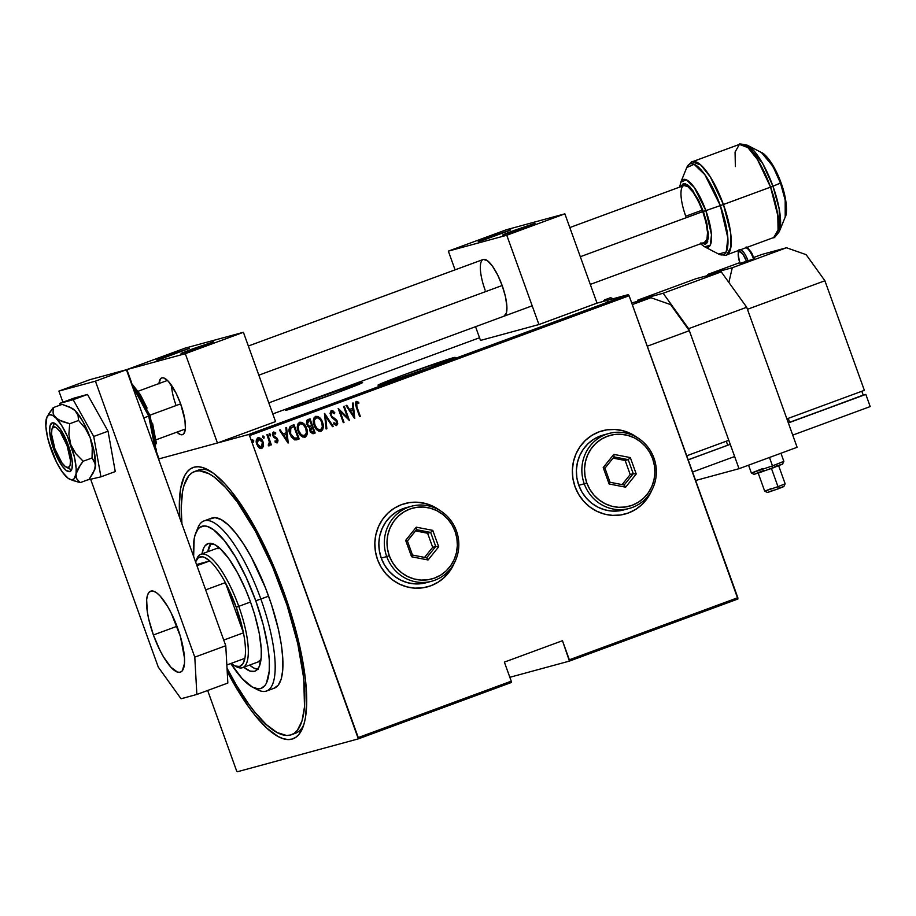 <?xml version="1.0" encoding="UTF-8"?>
<svg xmlns="http://www.w3.org/2000/svg" width="916" height="916" viewBox="0 0 916 916"><rect width="100%" height="100%" fill="white"/><g stroke="black" fill="none" stroke-linecap="round" stroke-linejoin="round"><path stroke-width="1.37" d="M194.581 471.534L198.417 470.114A140.24 40.854 69.8 0 1 209.993 470.939A140.24 40.854 -110.2 0 0 196.539 470.996M179.776 517.987A144.545 42.113 69.8 0 1 207.463 469.507A144.545 42.113 69.8 0 1 283.811 592.045L267.85 553.046L249.747 518.376L231.061 490.999L224.993 483.923L213.417 473.274L202.974 467.618L198.314 466.736L194.078 467.16L190.322 468.912L187.07 471.935L184.345 476.24L180.635 488.446L179.318 505.06L179.776 517.987M404.975 374.426L405.616 376.224L404.975 374.426L382.338 383.094L378.113 385.006L379.739 384.835L428.104 368.14A40.991 1.008 160.2 0 1 377.965 385.167A40.991 1.008 160.2 0 1 404.975 374.426A40.991 1.008 160.2 0 1 455.103 357.389A40.991 1.008 160.2 0 1 428.104 368.14L450.729 359.473L454.954 357.549L453.328 357.721L404.975 374.426M312.448 399.571L313.1 401.38L312.448 399.571L289.822 408.238L285.597 410.162L287.223 409.99L335.577 393.285A40.991 1.008 160.2 0 1 285.449 410.322A40.991 1.008 160.2 0 1 312.448 399.571A40.991 1.008 160.2 0 1 362.587 382.545A40.991 1.008 160.2 0 1 335.577 393.285L358.213 384.617L362.438 382.705L360.812 382.877L312.448 399.571M417.421 502.266L425.471 503.548L433.154 506.434L438.97 509.914A43.144 41.266 74.8 0 0 404.78 503.594A43.144 41.266 74.8 0 0 404.7 503.605M440.31 510.785L433.279 506.399L425.585 503.514L417.547 502.231L409.441 502.598L401.609 504.613L394.338 508.174L387.903 513.155L382.556 519.372L378.503 526.586L375.904 534.509L374.85 542.845L375.377 551.272L377.484 559.47A43.144 41.266 -105.2 0 1 404.906 503.56A43.144 41.266 -105.2 0 1 439.84 510.43M614.957 429.49L622.995 430.772L630.689 433.657L636.505 437.127A43.144 41.266 74.8 0 0 602.316 430.806A43.144 41.266 74.8 0 0 602.236 430.829M637.834 437.997L630.803 433.623L623.12 430.738L615.071 429.455L606.976 429.822L599.144 431.825L591.862 435.386L585.427 440.378L580.08 446.596L576.027 453.798L573.427 461.733L572.374 470.068L572.912 478.484L575.019 486.682A43.144 41.266 -105.2 0 1 602.43 430.772A43.144 41.266 -105.2 0 1 637.376 437.642M358.328 738.88L511.323 682.5L511.243 681.183L358.259 737.563L249.541 435.604L629.109 295.742L737.827 597.701L569.34 659.783L562.47 640.708L504.373 662.119L511.243 681.183L504.373 662.119L562.47 640.708L569.42 661.1L737.895 599.018L569.42 661.1L509.846 677.29L569.42 661.1L569.34 659.783L737.827 597.701L737.895 599.018L629.109 295.742L249.541 435.604L358.328 738.88L237.324 771.776L358.328 738.88L358.259 737.563L511.243 681.183L511.323 682.5L358.328 738.88M272.796 413.929L479.526 337.752L272.796 413.929M597.026 303.127L628.307 294.62L248.74 434.482L158.548 458.996L248.74 434.482L249.541 435.604L248.74 434.482L628.307 294.62L629.109 295.742L628.307 294.62L597.026 303.127L564.874 213.84L506.445 229.721L448.348 251.133L506.777 235.252L564.874 213.84L506.777 235.252L538.929 324.539L597.026 303.127L538.929 324.539L480.488 340.42L538.929 324.539L506.777 235.252L448.348 251.133L455.08 269.854L448.348 251.133L506.445 229.721L564.874 213.84L597.026 303.127M207.657 690.481L236.523 770.654L207.657 690.481M257.762 437.859C260.293 437.871 261.976 439.268 262.812 442.05L263.316 446.035L263.064 441.981L260.808 438.535L258.003 437.791L256.343 440.149L257.682 446.126L259.606 448.176L261.69 448.6L263.487 446.378L261.632 448.6L263.556 445.966L263.064 441.981C262.228 439.199 260.545 437.802 258.003 437.791C256.079 439.451 255.679 441.615 256.801 444.283L258.965 447.672L261.873 448.542M267.632 434.447L266.934 434.711L269.396 442.176L269.293 444.008L268.354 444.5L268.354 445.749L269.064 445.874L270.128 443.562L270.678 445.084L271.365 444.832L267.632 434.447L266.934 434.711L269.327 441.81L268.354 445.749L269.167 445.852L270.128 443.562L270.678 445.084L271.365 444.832L267.632 434.447M276.746 441.615L275.247 440.928L275.075 442.004L277.388 442.806L277.995 440.493L276.907 438.1L273.598 435.673L273.552 433.715L275.59 433.989L275.716 432.856L273.792 432.009L272.67 432.97L272.67 435.237L273.678 437.23L276.85 439.44L277.079 441.306L275.247 440.928L275.075 442.004L277.182 442.897L277.754 439.6L273.495 435.421L273.735 433.417L275.59 433.989L275.716 432.856L273.495 432.089L272.819 435.73L276.54 439.039L276.678 441.627M291.551 425.642L289.696 427.005L289.101 429.306L291.196 436.783L294.803 439.955L299.166 438.924L294.047 424.715L291.551 425.642C288.803 427.646 288.265 430.463 289.937 434.07L294.803 439.955L299.166 438.924L294.047 424.715L291.551 425.642M310.043 418.83L307.043 420.181L306.436 423.203L307.868 426.524L309.7 427.635L310.455 432.18L313.02 433.76L315.15 433.028L310.043 418.83L307.89 419.62L306.803 424.589L309.7 427.635L309.894 430.989L313.627 433.589L315.15 433.028L310.043 418.83M324.642 413.448L326.107 428.997L326.863 428.722L325.535 416.219L332.474 426.65L333.229 426.375L324.459 413.505L326.107 428.997L326.863 428.722L325.535 416.219L332.474 426.65L333.229 426.375L324.642 413.448M343.58 406.464L347.599 417.639L338.199 408.456L343.305 422.654L344.004 422.402L339.973 411.204L349.385 420.421L344.279 406.212L343.58 406.464L347.599 417.639L338.199 408.456L343.305 422.654L344.004 422.402L339.973 411.204L349.385 420.421L344.279 406.212L343.58 406.464M356.942 406.933L356.255 403.452L357.057 402.811L358.786 403.544L358.809 402.296L356.106 401.448L355.293 404.048L359.645 416.643L360.343 416.379L356.69 407.002L360.343 416.379L356.942 406.933L356.748 402.857L358.786 403.544L358.809 402.296L356.278 401.38L356.187 407.048L359.645 416.643L360.343 416.379L359.633 416.62L356.942 406.933M377.484 559.47L381.079 567.107L386.025 573.908L392.14 579.61L399.17 583.984L406.853 586.87L414.902 588.152L422.997 587.786L430.829 585.782L438.111 582.221L444.546 577.229L449.893 571.011L454.199 563.214A43.144 41.266 -105.2 0 1 427.543 586.835A43.144 41.266 -105.2 0 1 377.484 559.47M575.019 486.682L578.614 494.331L583.561 501.132L589.664 506.823L596.694 511.197L604.388 514.082L612.426 515.365L620.521 514.998L628.365 512.994L635.635 509.433L642.07 504.441L647.417 498.224L651.723 490.426A43.144 41.266 -105.2 0 1 625.067 514.048A43.144 41.266 -105.2 0 1 575.019 486.682M354.778 418.429L353.141 402.948L352.385 403.223L352.912 408.192L349.523 409.429L346.775 405.296L346.019 405.57L354.606 418.498L353.141 402.948L352.385 403.223L352.912 408.192L349.523 409.429L346.775 405.296L346.019 405.57L354.778 418.429M331.054 410.643L334.832 412.795L331.294 410.586L330.023 413.334L331.832 417.536L336.504 421.337L336.481 423.89L334.042 422.768L333.71 423.879L336.447 425.574L337.729 423.719L337.157 420.948L331.901 416.311L330.894 414.078L331.81 412.04L334.42 413.769L334.832 412.795L332.874 410.803L331.294 410.586L330.413 415.257L336.71 421.818L336.218 424.028L333.802 422.837L335.657 424.154M315.39 416.425C318.837 416.528 321.115 418.486 322.237 422.287L320.749 418.898L317.978 416.494L315.631 416.356L313.925 418.005L313.364 421.681L314.165 425.356L315.745 428.505L318.699 431.138L321.069 431.264L322.741 429.581L323.279 425.906L322.237 422.287C323.817 425.917 323.348 428.928 320.829 431.333L321.069 431.264C323.588 428.871 324.058 425.848 322.478 422.219C321.367 418.417 319.077 416.459 315.631 416.356C313.077 418.715 312.585 421.715 314.165 425.356C315.276 429.215 317.577 431.173 321.069 431.264L320.657 431.379M299.395 422.31C302.853 422.425 305.131 424.371 306.242 428.173L304.765 424.795L301.982 422.379L299.635 422.242L297.94 423.902L297.379 427.566L298.169 431.253L299.761 434.402L302.704 437.035L305.36 437.035L306.986 434.894L307.295 431.791L306.242 428.173C307.822 431.814 307.352 434.825 304.833 437.218L305.085 437.15C307.593 434.757 308.062 431.745 306.494 428.104C305.371 424.314 303.093 422.356 299.635 422.242C297.082 424.612 296.601 427.612 298.169 431.253C299.292 435.1 301.593 437.069 305.085 437.15L304.673 437.275M288.219 442.955L286.582 427.474L285.815 427.749L286.342 432.718L282.964 433.955L280.204 429.822L279.449 430.096L288.036 443.023L286.582 427.474L285.815 427.749L286.342 432.718L282.964 433.955L280.204 429.822L279.449 430.096L288.219 442.955M270.598 434.493L269.201 433.829L269.945 435.913L270.598 434.493L270.083 435.993L270.598 434.493L269.476 433.566L269.212 435.008L270.334 435.936L270.598 434.493M264.174 436.863L262.766 436.199L263.522 438.283L264.174 436.863L263.659 438.363L264.174 436.863L263.052 435.936L262.778 437.379L263.9 438.306L264.174 436.863M253.743 440.699L252.335 440.035L253.091 442.13L253.743 440.699L253.228 442.21L253.743 440.699L252.621 439.772L252.347 441.214L253.469 442.142L253.743 440.699M237.324 771.776L236.523 770.654L237.324 771.776M227.202 671.497L236.317 687.882L248.809 707.106L254.992 715.259L266.98 728.266L278.029 736.453L283.078 738.639L287.75 739.521L291.975 739.086L295.742 737.346L298.994 734.311L303.86 724.499L305.429 717.812L306.745 701.198L305.612 680.817L302.074 657.448L296.269 631.983L283.811 592.045A144.545 42.113 69.8 0 1 302.669 727.888A144.545 42.113 69.8 0 1 227.202 671.497M293.395 733.831A140.24 40.854 -110.2 0 0 303.654 725.151A140.24 40.854 69.8 0 1 295.387 733.292L291.551 734.701M624.861 514.105A43.144 41.266 74.8 0 0 624.952 514.082A43.144 41.266 74.8 0 0 651.23 491.32M628.239 513.029L635.521 509.468M641.956 504.476L647.303 498.258L651.345 491.056M427.325 586.893A43.144 41.266 74.8 0 0 427.417 586.87A43.144 41.266 74.8 0 0 453.695 564.107M430.715 585.816L437.985 582.244M444.42 577.263L449.767 571.046L453.821 563.832M356.038 401.437L358.809 402.296L358.545 403.406L358.568 402.364L356.198 401.391M356.748 402.857L356.69 407.002L355.923 404.265L356.507 402.914M346.546 405.376L349.523 409.429L346.546 405.376M352.9 403.029L354.526 418.372L352.9 403.029M350.164 410.826L352.832 409.841L350.164 410.826L353.462 415.795L350.164 410.826M353.702 415.727L350.404 410.757L353.072 409.773L353.702 415.727L350.404 410.757L353.072 409.773L353.702 415.727M344.038 406.292L349.088 420.307L344.038 406.292M339.733 411.273L344.004 422.402L343.305 422.631L339.733 411.273M338.244 408.593L347.599 417.639L338.244 408.593M336.218 424.028L334.042 422.768L333.71 423.879L336.653 425.516L337.374 421.497L336.161 419.505L331.901 416.643L334.157 418.051L331.661 416.379L330.653 414.147L331.569 412.108L330.871 415.097L331.569 412.108L334.42 413.769L334.832 412.795L334.271 413.585L333.504 411.57L331.317 410.574M337.134 421.566L336.412 425.585L337.397 424.337L337.134 421.566M324.482 413.643L333.229 426.375L332.462 426.627L324.482 413.643M325.295 416.288L326.863 428.722L326.096 428.974L325.295 416.288M320.543 431.413L322.203 430.188L323.05 427.222L321.184 419.997M320.52 418.978L319.707 418.017M318.791 417.204L315.676 416.333M316.295 417.765L315.94 417.868C313.776 419.746 313.329 422.184 314.612 425.173L314.864 425.104C313.57 422.116 314.016 419.677 316.18 417.799C318.997 417.845 320.863 419.402 321.791 422.482L322.34 427.085L320.508 429.822C317.669 429.764 315.78 428.196 314.864 425.104L314.612 425.173C315.539 428.264 317.428 429.833 320.268 429.89L317.474 429.295L315.47 427.028L314.051 420.627L315.104 418.383L317.623 417.73L320.371 419.791L321.791 422.482C323.062 425.448 322.627 427.898 320.508 429.822L320.188 429.913M320.508 429.822L317.314 428.917L314.692 424.612L314.406 420.066L316.421 417.73M313.089 433.749L314.909 433.096L309.803 418.91L315.15 433.028L313.169 433.726M310.684 426.192L308.772 426.249L307.41 424.784M307.249 424.394L308.841 420.913L309.871 420.536L311.772 425.825L309.78 426.364L307.249 424.394L307.02 422.826L307.684 421.452L309.619 420.604L308.6 420.982L307.249 424.394L309.539 426.432L311.062 426.055L309.539 426.432M312.986 432.18L311.474 432.054L310.41 430.142L310.616 428.253L312.299 427.28L310.329 430.772L310.375 428.322L312.299 427.28L313.936 431.825L312.986 432.18L310.57 430.703L312.299 427.28L313.936 431.825L311.772 432.363L310.49 431.15M310.329 430.772L312.734 432.249M311.303 425.986L309.013 426.18L307.341 423.822L307.57 421.761L309.871 420.536L311.772 425.825L309.78 426.364M304.547 437.31L306.219 436.073L307.055 433.119L305.2 425.894M304.524 424.875L303.711 423.913M302.795 423.1L301.73 422.436M301.742 422.448L299.681 422.219M300.311 423.65L299.956 423.753C297.78 425.642 297.345 428.07 298.627 431.058L298.868 431.001C297.585 428.001 298.032 425.574 300.196 423.696C303.013 423.73 304.879 425.299 305.795 428.367C307.066 431.344 306.642 433.795 304.524 435.707C301.673 435.661 299.795 434.092 298.868 431.001L298.627 431.058C299.555 434.15 301.433 435.73 304.284 435.776L301.089 434.871L298.467 430.577L298.169 426.02L300.425 423.639M304.524 435.707L301.33 434.814L298.868 431.001L298.307 426.455L299.956 423.753L302.956 424.28L305.795 428.367L306.356 432.982L304.204 435.798M295.948 439.978L298.925 438.993L293.818 424.806L299.166 438.924L296.544 439.829M296.67 439.806L297.54 439.52M296.486 438.214L294.654 438.535M297.379 437.928L293.612 438.066L290.509 433.463L290.349 428.619L293.635 426.501L290.509 428.058L290.395 433.886L294.734 438.455L290.635 433.818L290.75 427.99L293.876 426.432L297.94 437.722L294.483 438.524L293.04 437.905L289.96 432.421L290.28 428.356L293.876 426.432L297.94 437.722L296.234 438.295M294.483 438.524L297.127 437.997M279.975 429.902L282.964 433.955L279.975 429.902M286.33 427.554L287.956 442.897L286.33 427.554M283.594 435.352L286.273 434.367L283.594 435.352L286.903 440.321L283.594 435.352M287.143 440.252L283.846 435.283L286.513 434.299L287.143 440.252L283.846 435.283L286.513 434.299L287.143 440.252M274.995 440.997L276.506 441.684L274.995 440.997M273.254 432.146L275.716 432.856L275.373 433.806L275.247 432.707L273.403 432.112M273.976 433.348L273.254 435.489L277.754 439.6L276.941 442.966L277.743 441.947L277.514 439.669L273.483 435.982L273.117 434.333L273.838 433.382M277.811 441.489L277.754 440.562M269.235 433.634L270.357 434.562L269.327 433.611M267.392 434.539L271.365 444.832L270.667 445.061L267.392 434.539M269.876 443.63L268.926 445.92L269.876 443.63M269.418 445.52L269.705 444.936M262.8 436.005L263.923 436.932L262.903 435.982M261.632 448.6L263.247 446.435L263.064 441.981L260.556 438.592L257.969 437.791M262.045 440.39L261.529 439.634M259.48 437.905L258.621 437.711M258.404 439.085L260.613 439.588L262.48 442.565L262.4 446.355L260.087 447.203L257.499 444.02L257.476 439.955L258.472 439.062L257.247 444.088L258.472 439.062L262.365 442.233L261.415 447.26L257.247 444.088L261.014 447.374L258.713 446.47L257.041 443.424L257.236 440.012L258.552 439.05M252.381 439.84L253.503 440.768L252.472 439.817M266.613 691.008L274.353 688.156A90.615 26.404 -110.2 0 0 268.594 596.179L260.854 599.03A90.615 26.404 -110.2 0 0 197.902 527.776L195.806 532.929A86.299 25.144 69.8 0 1 255.759 600.793L268.594 596.179A90.615 26.404 -110.2 0 0 211.699 518.101L203.959 520.952A90.615 26.404 69.8 0 1 260.854 599.03A90.615 26.404 69.8 0 1 266.613 691.008A90.615 26.404 69.8 0 1 255.014 688.214M252.644 687.183L257.579 689.748A90.615 26.404 -110.2 0 0 260.854 599.03L255.759 600.793A86.299 25.144 69.8 0 1 252.644 687.183A86.299 25.144 69.8 0 1 230.809 663.528L242.179 678.584L252.312 687.011L258.106 688.843L260.636 688.58L264.827 685.729L266.442 683.164L269.235 671.222L269.293 660.127L267.896 647.005L263.19 624.643L255.759 600.793L246.221 577.515L235.423 556.813L224.271 540.463L213.726 529.883L207.497 526.505L204.715 525.979L199.94 527.273L197.993 529.093L195.097 534.944L194.158 538.94L193.642 556.493A86.299 25.144 69.8 0 1 195.806 532.929M257.682 662.085L261.003 659.566A60.41 17.599 69.8 0 1 258.106 661.947M250.583 602.201A67.956 19.797 69.8 0 1 254.911 671.176A67.956 19.797 69.8 0 1 243.782 667.226L250.24 671.119L254.419 671.336L256.194 670.512L258.999 667.066L261.197 657.665L261.243 648.929L259.171 632.945L254.705 614.773L250.583 602.201L245.728 589.824L237.473 572.683L228.691 558.52L220.149 548.581L214.951 544.722L208.401 543.486L205.104 545.73L203.821 547.757L202.012 553.859A67.956 19.797 69.8 0 1 207.909 543.646A67.956 19.797 69.8 0 1 250.583 602.201M258.243 669.39L253.675 667.947L249.599 665.085A67.956 19.797 -110.2 0 0 257.522 669.321M282.597 592.377L283.777 591.942L282.597 592.377A140.24 40.854 69.8 0 1 291.517 734.712A140.24 40.854 69.8 0 1 227.019 668.188L236.511 685.351L248.637 704.003L254.637 711.915L266.258 724.533L276.987 732.479L286.41 735.456L290.521 735.033L294.173 733.338L297.322 730.395L302.04 720.881L304.501 706.831L303.746 678.493L297.757 643.673L287.063 605.35L272.567 566.844L255.541 531.463L237.427 502.254L225.531 487.472L214.298 477.144L209.077 473.778L199.654 470.801L195.543 471.225L191.891 472.908L188.73 475.862L184.013 485.377L182.502 491.869L181.219 507.991L181.952 524.009A140.24 40.854 69.8 0 1 194.547 471.545A140.24 40.854 69.8 0 1 282.597 592.377M196.951 530.604A90.615 26.404 69.8 0 1 203.959 520.952M209.982 518.994L214.997 517.632L221.088 519.555L228.015 524.685L235.526 532.837L243.324 543.68L251.11 556.825L265.468 587.854L271.479 604.56L278.395 629.326L281.338 644.704L282.804 658.478L282.746 670.134L281.166 679.214L278.109 685.363L273.712 688.363M211.104 543.36A67.956 19.797 -110.2 0 0 207.817 551.718L211.104 543.36M216.313 548.592L220.481 548.638M216.348 548.581L216.336 548.581A60.41 17.599 69.8 0 1 220.092 548.524M196.322 560.226A60.41 17.599 69.8 0 1 200.844 554.295A60.41 17.599 69.8 0 1 238.767 606.346L236.225 607.228A58.246 16.969 69.8 0 1 243.438 632.819L225.359 582.622L205.665 589.881L225.359 582.622L243.438 632.819L236.225 607.228L225.359 582.622A58.246 16.969 -110.2 0 0 209.787 560.935L196.539 564.542L209.787 560.935A58.246 16.969 69.8 0 1 225.359 582.622A58.246 16.969 69.8 0 1 236.225 607.228L238.767 606.346A60.41 17.599 -110.2 0 0 196.803 558.84L195.761 561.416A58.246 16.969 69.8 0 1 209.787 560.935L204.497 557.386L202.15 556.756L198.257 557.821L195.566 561.909M234.13 665.543A58.246 16.969 69.8 0 1 230.992 663.459L235.091 665.989L239.523 666.482L242.832 663.882L244.858 658.352A58.246 16.969 69.8 0 1 234.13 665.543L236.591 666.825A60.41 17.599 -110.2 0 0 238.767 606.346L250.515 602.018L238.767 606.346A60.41 17.599 69.8 0 1 242.614 667.661A60.41 17.599 69.8 0 1 235.32 666.081M243.438 632.819A58.246 16.969 69.8 0 1 244.858 658.352A58.246 16.969 -110.2 0 0 243.438 632.819L223.733 640.078L243.438 632.819M209.787 560.935L196.951 565.676L209.787 560.935M226.836 664.982L244.858 658.352L226.836 664.982M131.709 384.457L148.701 416.104L150.121 415.543L148.701 416.104A43.144 12.572 -110.2 0 0 131.709 384.457M143.755 417.925L148.701 416.104L143.755 417.925M155.491 450.523A43.144 12.572 -110.2 0 0 148.701 416.104L155.491 450.523M147.098 408.101L140.366 394.67L131.068 382.67M156.018 451.966L156.43 449.012M156.464 443.745L152.514 423.135M683.909 210.634L685.74 216.222L702.251 210.142L685.74 216.222A30.205 8.805 69.8 0 1 683.817 185.57A30.205 8.805 69.8 0 1 702.79 211.596L706.053 222.645L707.518 232.355L706.98 239.271L704.496 242.316M780.833 182.891L772.955 186.234A48.353 14.084 69.8 0 1 779.253 231.679L779.23 209.031L772.955 186.234L770.562 187.15L777.798 215.512L778.062 229.882L773.722 237.519A49.624 14.461 -110.2 0 0 770.562 187.15L720.331 205.619L727.865 238.023L726.228 251.957L718.591 254.041A48.353 14.084 -110.2 0 0 720.331 205.619L703.373 211.436L708.434 233.591L707.083 242.774L701.587 243.404M700.877 242.912L705.194 244.274L706.763 243.209L708.412 237.782L706.866 223.241L703.373 211.436L705.87 210.623L694.271 187.471L686.29 179.776L680.794 182.227A36.102 10.523 69.8 0 1 705.87 210.623L723.422 204.52L710.324 176.914L700.82 165.017L692.267 161.766A49.624 14.461 69.8 0 1 723.422 204.52L772.955 186.234L762.753 163.655L747.41 145.243A48.353 14.084 69.8 0 1 772.955 186.234L781.073 182.845C788.069 201.967 786.844 215.249 785.207 217.046A36.102 10.523 -110.2 0 0 780.501 183.12L785.184 200.135L785.207 217.046L779.253 231.679C775.36 236.763 773.516 238.71 773.722 237.519L726.583 254.888L730.922 247.251L730.659 232.882L723.422 204.52A49.624 14.461 69.8 0 1 726.583 254.888C727.51 255.656 724.842 255.369 718.591 254.041L704.564 246.759L710.266 245.213L711.492 234.805L705.87 210.623A36.102 10.523 69.8 0 1 704.564 246.759L700.534 243.793M770.562 187.15A49.624 14.461 -110.2 0 0 739.407 144.396L747.96 147.648L757.463 159.544L770.562 187.15M680.702 186.715L685.42 183.681L692.679 190.288L703.373 211.436L698.496 199.997L690.24 187.288L687.653 184.906L683.336 183.544L680.68 186.807M684.034 185.501L688.076 186.772L693.057 192.177L698.221 200.902L702.79 211.596A30.205 8.805 69.8 0 1 704.713 242.248M785.378 200.18L782.791 188.868M778.531 177.017L770.436 162.143M780.501 183.12A36.102 10.523 -110.2 0 0 761.425 152.514L772.875 166.265L780.501 183.12M720.331 205.619A48.353 14.084 -110.2 0 0 686.737 167.594L694.11 164.308L704.805 174.613L720.331 205.619M735.365 166.575L735.067 152.09L739.407 144.396L692.267 161.766C692.473 160.575 690.63 162.521 686.737 167.594L680.794 182.227L679.649 187.104M797.115 447.283L739.017 468.694L688.614 328.672L746.712 307.261L797.115 447.283L746.712 307.261L721.258 271.857L663.161 293.257L637.605 300.208L695.702 278.808L721.258 271.857L695.702 278.808L637.605 300.208L637.662 301.318L637.605 300.208L663.161 293.257L721.258 271.857L746.712 307.261L688.614 328.672L663.161 293.257L688.614 328.672L739.017 468.694L797.115 447.283M695.622 480.488L739.017 468.694L695.622 480.488M53.7 449.229L54.88 448.794L53.7 449.229L52.132 444.443L49.636 431.425L50.105 425.505L52.235 422.894L55.693 423.982L59.964 428.619L64.395 436.096L68.311 445.256A25.888 7.546 69.8 0 1 69.948 471.534A25.888 7.546 69.8 0 1 53.7 449.229A25.888 7.546 69.8 0 1 52.052 422.952A25.888 7.546 69.8 0 1 68.311 445.256L71.105 454.725L72.364 463.061L71.895 468.981L69.765 471.591L66.307 470.503L62.036 465.866L57.605 458.401L53.7 449.229M46.842 417.444L45.846 426.158L47.529 437.264L51.262 449.893L49.911 444.775L56.483 462.111L62.38 472.072L68.07 478.255L71.322 479.778L73.864 479.091L75.994 474.041A34.522 10.053 69.8 0 1 70.131 479.446L80.219 482.629L76.864 479.022L75.994 474.041L78.41 467.858L83.207 461.24L92.058 457.977L94.783 461.87L95.367 466.908L95.573 464.252L93.844 450.088L90.112 437.459L92.241 447.592L92.058 457.977L83.207 461.24L75.891 453.764L70.738 444.592L68.86 434.218L69.708 423.742L78.57 420.478L85.291 428.299L90.112 437.459L82.955 421.578L77.024 412.738L75.112 410.666L78.02 415.291L78.57 420.478L69.708 423.742L58.372 419.78L53.998 415.52L53.082 413.002L53.22 407.643L62.082 404.38L69.502 407.002L75.112 410.666L71.597 408.055M70.715 407.597L75.112 410.666A34.522 10.053 -110.2 0 0 71.872 408.192L62.082 404.38L53.22 407.643L47.048 416.814A34.522 10.053 69.8 0 1 55.75 417.799L52.235 415.2L49.315 414.776L47.185 416.562L46.006 420.455A34.522 10.053 69.8 0 1 47.048 416.814M70.131 479.446A34.522 10.053 69.8 0 1 66.261 476.686A34.522 10.053 69.8 0 1 51.262 449.893L51.262 449.905M72.192 480.282L80.219 482.629L89.07 479.366L80.219 482.629L76.864 479.022L76.028 476.721L76.154 468.328L74.471 457.221L67.383 436.279L61.612 425.379L53.998 415.52L53.082 413.002L53.22 407.643L48.433 414.25M94.176 470.79L95.367 466.908L93.26 472.885L89.07 479.366L94.611 469.897A34.522 10.053 -110.2 0 0 95.367 466.908A34.522 10.053 -110.2 0 0 90.112 437.459L92.241 447.592L92.058 457.977L95.401 464.229L94.634 469.793M80.585 464.584L83.207 461.24L75.891 453.764L70.738 444.592A34.522 10.053 69.8 0 1 75.994 474.041L80.585 464.584M46.006 420.444L46.006 420.444A34.522 10.053 69.8 0 0 51.262 449.893L53.483 454.691M55.75 417.799A34.522 10.053 69.8 0 1 70.738 444.592L68.86 434.218L69.708 423.742L61.704 421.406L55.75 417.799M90.112 437.459A34.522 10.053 -110.2 0 0 75.112 410.666L78.02 415.291L78.57 420.478L85.291 428.299L90.112 437.459M115.256 471.568L100.932 476.847L93.718 436.474L108.054 431.196L115.256 471.568L108.054 431.196L93.718 436.474L73.165 399.731L87.489 394.452L108.054 431.196L87.489 394.452L73.165 399.731L59.815 403.372L74.139 398.082L87.489 394.452L74.139 398.082L59.815 403.372L60.124 405.101L59.815 403.372L73.165 399.731L93.718 436.474L100.932 476.847L115.256 471.568M87.318 480.018L100.932 476.847L87.318 480.018M177.738 628.365A43.144 12.572 69.8 0 1 180.486 672.161A43.144 12.572 69.8 0 1 153.396 634.983L176.983 626.292L153.396 634.983L148.724 619.193L147.327 611.877L146.652 599.762L147.407 595.446L148.861 592.515L150.957 591.083L153.613 591.221L156.728 592.904L160.186 596.087L167.571 606.369L171.223 613.079L180.36 636.345L184.505 658.032L184.482 663.573L182.273 670.833L180.177 672.252L177.521 672.126L170.949 667.26L163.563 656.967L159.911 650.257L153.396 634.983A43.144 12.572 69.8 0 1 150.648 591.186A43.144 12.572 69.8 0 1 177.738 628.365M58.899 391.086L62.918 402.227L58.899 391.086L89.894 379.671L58.899 391.086L95.424 381.159L126.408 369.743L89.894 379.671L126.408 369.743L225.771 645.734L126.408 369.743L95.424 381.159L58.899 391.086M90.776 479.606L158.262 667.077L181.036 698.759L196.86 694.454L194.787 657.15L95.424 381.159L194.787 657.15L225.771 645.734L194.787 657.15L196.86 694.454L227.844 683.038L225.771 645.734L227.844 683.038L196.86 694.454L181.036 698.759L158.262 667.077L90.776 479.606M686.737 455.779L728.793 440.287L686.737 455.779M631.708 302.933L650.933 297.711L632.292 304.581L650.933 297.711L670.592 304.604L689.347 330.699L728.793 440.287L689.347 330.699L647.28 346.202L689.347 330.699L670.592 304.604L650.933 297.711L631.708 302.933M726.274 441.214L727.705 445.222L688.168 459.786L727.705 445.222L726.274 441.214M730.258 444.34L734.643 456.523L692.576 472.015L734.643 456.523L730.258 444.34L688.191 459.843L730.258 444.34M602.911 301.524L604.468 299.864A12.95 3.767 69.8 0 1 606.507 300.551M612.38 298.96A12.95 3.767 -110.2 0 0 609.884 297.86A12.95 3.767 69.8 0 1 612.38 298.96M612.3 298.662L613.136 299.108M607.984 302.108A12.95 3.767 -110.2 0 0 604.48 299.853M158.96 383.564A30.205 8.805 69.8 0 1 161.72 377.942A30.205 8.805 69.8 0 1 180.681 403.967A30.205 8.805 69.8 0 1 182.605 434.631A30.205 8.805 69.8 0 1 176.857 432.146L180.532 434.608L182.387 434.699L183.853 433.703L185.398 428.619L184.929 420.146L180.681 403.967L176.124 393.273L168.395 381.377L163.792 377.965L161.937 377.873L160.472 378.869L158.926 383.953M168.097 355.568L189.2 348.401L162.785 358.259L156.785 360.022L165.166 356.656L189.143 348.469L163.414 358.041L156.728 360.091L168.097 355.568L168.372 356.335L168.097 355.568M192.44 348.95L213.554 341.783L187.139 351.641L181.723 353.107L192.44 348.95L212.901 342.149L187.757 351.423L181.07 353.473L192.44 348.95L192.715 349.717L192.44 348.95M243.404 332.29L184.975 348.172L126.877 369.583L185.307 353.702L243.404 332.29L185.307 353.702L217.447 442.989L275.544 421.578L243.404 332.29L275.544 421.578L217.447 442.989L159.018 458.87L217.447 442.989L185.307 353.702L126.877 369.583L131.606 382.716L126.877 369.583L184.975 348.172L243.404 332.29M156.441 451.725L159.018 458.87L156.441 451.725M53.506 427.016A25.888 7.546 69.8 0 1 54.33 423.169A25.888 7.546 -110.2 0 0 54.193 423.467L52.098 428.619A21.572 6.286 69.8 0 1 67.086 445.588L68.276 445.176L67.086 445.588L60.135 431.722L56.586 427.864L53.7 426.948L51.926 429.135L51.536 434.07L54.914 448.897A21.572 6.286 69.8 0 1 52.098 428.619M175.7 404.277A25.888 7.546 69.8 0 1 171.601 385.487M149.984 415.166L180.647 403.864L149.984 415.166M258.839 375.171L502.151 285.517L258.839 375.171M580.309 256.72L702.79 211.596L580.309 256.72M66.307 467.183A21.572 6.286 69.8 0 1 54.914 448.897L61.864 462.763L65.425 466.622L68.311 467.538L70.085 465.362L70.475 460.427L67.086 445.588A21.572 6.286 69.8 0 1 66.307 467.183L71.242 469.748A25.888 7.546 -110.2 0 0 71.551 469.897A25.888 7.546 69.8 0 1 68.425 467.504M748.555 465.179L751.383 473.045L754.143 474.351L772.612 468.065L772.486 465.866L751.383 473.045L762.753 468.523M758.127 472.908L764.7 491.171L767.459 492.476L778.108 488.846L777.993 486.648L764.7 491.171L771.856 488.32M764.7 491.171L777.993 486.648L771.455 468.488L777.993 486.648L785.149 483.808L777.993 486.648L778.108 488.846L767.837 492.396L773.196 490.186M751.383 473.045L772.486 465.866L769.463 457.473L772.486 465.866L783.856 461.343L780.947 453.248M786.89 418.875L864.361 390.33L786.89 418.875L747.445 309.299L824.904 280.754L864.361 390.33L824.904 280.754L747.445 309.299L786.89 418.875M732.273 267.735L707.931 274.353L739.739 262.64L707.931 274.353L707.083 275.705L707.931 274.353L732.273 267.735L786.5 247.755L732.273 267.735L728.873 282.437L732.273 267.735M753.925 257.407L762.146 254.373L786.5 247.755L806.149 254.659L824.904 280.754L806.149 254.659L786.5 247.755L762.146 254.373L753.925 257.407M740.231 249.85A12.95 3.767 69.8 0 1 748.154 261.06L746.632 261.587A11.645 3.389 69.8 0 0 739.395 251.522A11.645 3.389 69.8 0 0 740.048 263.373L738.227 255.369L738.433 252.701L739.395 251.522L742.876 254.098L746.632 261.587L739.991 263.384L754.429 258.736L753.536 256.617M861.83 391.269L863.273 395.277L789.684 422.39L788.241 418.383L789.684 422.39L788.287 422.768L863.273 395.277L861.83 391.269M865.815 394.395L870.2 406.567L792.741 435.111L788.355 422.94L863.216 395.105L865.815 394.395L870.2 406.567L792.741 435.111L788.355 422.94L865.815 394.395M774.925 466.507L782.482 464.103M782.504 464.16L759.444 472.736L754.715 474.019L764.093 470.377M779.447 487.953L782.848 486.82M783.821 486.602L778.108 488.846L783.856 486.568L785.149 483.808L778.577 465.546M783.856 461.355L772.486 465.866L772.612 468.065L782.562 464.114L783.856 461.355M741.01 249.954A12.95 3.767 -110.2 0 1 748.154 261.06L753.57 259.068A12.95 3.767 -110.2 0 0 745.658 247.858A12.95 3.767 69.8 0 1 753.57 259.068L754.372 258.736M747.857 248.705L748.704 249.163M750.616 251.247L752.608 254.614M503.869 316.249L506.342 313.192L506.892 306.288L505.426 296.566L502.151 285.517A30.205 8.805 69.8 0 1 504.075 316.18M489.568 237.118L510.681 229.95L484.266 239.809L478.255 241.572L489.568 237.118L510.029 230.317L484.885 239.591L478.198 241.641L489.568 237.118L489.842 237.885L489.568 237.118M513.91 230.5L535.024 223.332L508.609 233.191L503.193 234.656L513.91 230.5L534.967 223.401L509.239 232.973L502.541 235.023L513.91 230.5L514.185 231.256L513.91 230.5M475.541 326.691L480.488 340.42L475.541 326.691M483.282 284.567L485.114 290.154A30.205 8.805 69.8 0 1 483.19 259.491A30.205 8.805 69.8 0 1 502.151 285.517L497.594 274.823L492.43 266.109L487.449 260.705L483.408 259.423M411.387 506.262L405.914 507.75A38.838 37.132 74.8 0 0 381.239 558.073L386.724 556.585A38.838 37.132 -105.2 0 1 411.387 506.262A38.838 37.132 -105.2 0 1 456.431 530.891L455.103 531.44A36.674 35.071 -105.2 0 1 434.608 578.065A36.674 35.071 -105.2 0 1 389.266 555.703L386.724 556.585A38.838 37.132 74.8 0 0 434.722 580.263A38.838 37.132 74.8 0 0 456.431 530.891A38.838 37.132 -105.2 0 1 431.768 581.213A38.838 37.132 -105.2 0 1 386.724 556.585L381.239 558.073A38.838 37.132 74.8 0 0 426.284 582.702L431.768 581.213M455.103 531.44L452.057 524.948L447.844 519.166L442.657 514.323L436.68 510.601L430.154 508.151L423.306 507.063L416.425 507.372L409.761 509.078L403.578 512.101L398.116 516.338L393.571 521.628L390.124 527.753L387.915 534.497L387.021 541.574L387.468 548.741L389.266 555.703L392.323 562.195L396.525 567.977L401.712 572.821L407.689 576.542L414.227 578.992L421.062 580.091L427.944 579.771L434.608 578.065L440.791 575.042L446.264 570.805L450.798 565.515L454.244 559.39L456.454 552.657L457.359 545.57L456.901 538.402L455.103 531.44L456.431 530.891A38.838 37.132 74.8 0 0 408.421 507.212A38.838 37.132 74.8 0 0 386.724 556.585L389.266 555.703A36.674 35.071 -105.2 0 1 409.761 509.078A36.674 35.071 -105.2 0 1 455.103 531.44M432.787 530.375L438.695 546.783L428.093 559.974L411.582 556.768L405.674 540.371L416.276 527.169L432.787 530.375L416.276 527.169L405.674 540.371L407.425 540.99L416.517 529.677L430.669 532.425L427.623 533.249L415.532 530.902L427.623 533.249L430.669 532.425L435.73 546.486L432.684 547.31L427.623 533.249L432.684 547.31L435.73 546.486L426.638 557.798L412.486 555.05L407.425 540.99L416.517 529.677L416.276 527.169L416.517 529.677L430.669 532.425L432.787 530.375L430.669 532.425L435.73 546.486L438.695 546.783L432.787 530.375M408.685 507.12L402.948 508.701L396.399 511.907L390.605 516.395L385.796 521.994L382.155 528.475L379.808 535.608L378.858 543.119L379.35 550.699L381.239 558.073L384.48 564.954L388.922 571.069L394.418 576.198L400.75 580.137L407.666 582.736L414.914 583.893L426.455 582.656M424.577 557.397L432.684 547.31L424.577 557.397M407.425 540.99L405.674 540.371L411.582 556.768L412.486 555.05L407.425 540.99M412.486 555.05L411.582 556.768L428.093 559.974L426.638 557.798L412.486 555.05M426.638 557.798L428.093 559.974L438.695 546.783L435.73 546.486L426.638 557.798M608.922 433.486L603.438 434.974A38.838 37.132 74.8 0 0 578.775 485.285L584.248 483.797A38.838 37.132 -105.2 0 1 608.922 433.486A38.838 37.132 -105.2 0 1 653.967 458.115L652.639 458.653A36.674 35.071 -105.2 0 1 632.132 505.288A36.674 35.071 -105.2 0 1 586.79 482.915L584.248 483.797A38.838 37.132 74.8 0 0 632.258 507.487A38.838 37.132 74.8 0 0 653.967 458.115A38.838 37.132 -105.2 0 1 629.292 508.426A38.838 37.132 -105.2 0 1 584.248 483.797L578.775 485.285A38.838 37.132 74.8 0 0 623.819 509.914L629.292 508.426M652.639 458.653L649.581 452.16L645.379 446.378L640.192 441.535L634.216 437.814L627.678 435.363L620.842 434.276L613.96 434.585L607.297 436.291L601.114 439.325L595.64 443.562L591.095 448.84L587.66 454.977L585.438 461.71L584.545 468.797L585.003 475.954L586.79 482.915L589.847 489.419L594.049 495.201L599.247 500.044L605.224 503.766L611.751 506.216L618.598 507.304L625.479 506.995L632.132 505.288L638.326 502.254L643.788 498.018L648.333 492.728L651.78 486.602L653.99 479.87L654.883 472.782L654.425 465.626L652.639 458.653L653.967 458.115A38.838 37.132 74.8 0 0 605.957 434.424A38.838 37.132 74.8 0 0 584.248 483.797L586.79 482.915A36.674 35.071 -105.2 0 1 607.297 436.291A36.674 35.071 -105.2 0 1 652.639 458.653M630.322 457.588L636.231 473.996L625.628 487.186L609.117 483.98L603.209 467.584L613.812 454.382L630.322 457.588L613.812 454.382L603.209 467.584L604.961 468.202L614.052 456.889L628.193 459.649L625.159 460.473L613.056 458.126L625.159 460.473L628.193 459.649L633.254 473.698L630.219 474.534L625.159 460.473L630.219 474.534L633.254 473.698L624.174 485.011L610.022 482.263L604.961 468.202L614.052 456.889L613.812 454.382L614.052 456.889L628.193 459.649L630.322 457.588L628.193 459.649L633.254 473.698L636.231 473.996L630.322 457.588M606.209 434.333L600.484 435.913L593.934 439.119L588.141 443.607L583.332 449.206L579.679 455.699L577.343 462.832L576.393 470.332L576.874 477.912L578.775 485.285L582.004 492.167L586.458 498.293L591.954 503.422L598.285 507.35L605.201 509.949L612.438 511.105L623.979 509.869M622.113 484.61L630.219 474.534L622.113 484.61M604.961 468.202L603.209 467.584L609.117 483.98L610.022 482.263L604.961 468.202M610.022 482.263L609.117 483.98L625.628 487.186L624.174 485.011L610.022 482.263M624.174 485.011L625.628 487.186L636.231 473.996L633.254 473.698L624.174 485.011M219.039 547.585L200.844 554.295M258.117 661.947L242.614 667.661M130.828 382.006L150.121 415.543L156.281 452.699M683.817 185.57L569.821 227.569M739.407 144.396C738.479 143.617 741.147 143.904 747.41 145.243L761.425 152.514C763.83 152.972 773.299 161.491 781.073 182.845M604.468 299.864L610.766 297.723L613.079 298.765M167.468 380.426L138.35 391.155M483.19 259.491L248.351 346.019M268.812 402.868L532.185 305.818M590.282 284.418L707.828 241.103M185.364 429.009L156.247 439.737M745.452 247.915C746.437 245.236 749.437 248.843 754.429 258.724M739.991 263.384C737.62 253.297 737.632 248.809 740.025 249.908"/></g></svg>
